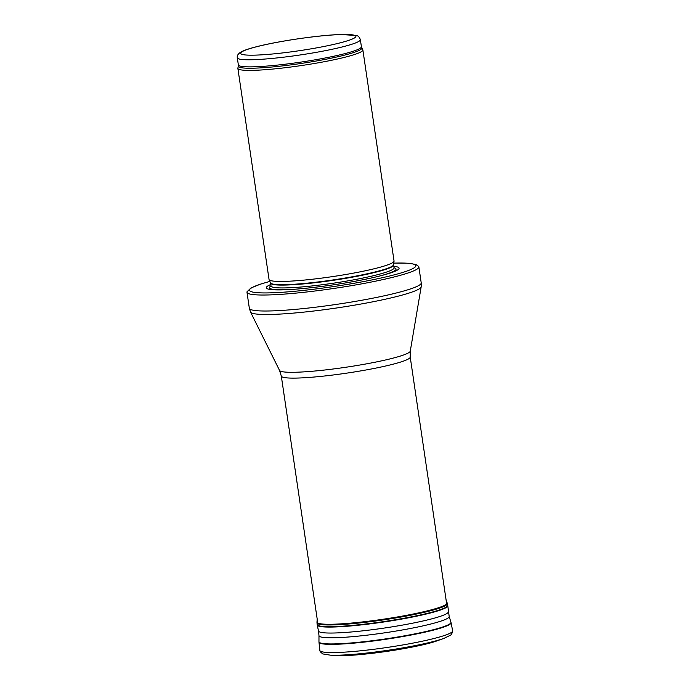 <?xml version="1.0" encoding="UTF-8"?>
<svg xmlns="http://www.w3.org/2000/svg" width="690" height="690" viewBox="0 0 690 690"><rect width="100%" height="100%" fill="white"/><g stroke="black" fill="none" stroke-linecap="round" stroke-linejoin="round"><path stroke-width="1.03" d="M361.758 47.782A62.428 6.4 -8.4 0 1 308.266 62.35A62.428 6.4 -8.4 0 1 239.706 67.327A62.428 6.4 -8.4 0 1 238.326 66.007L237.878 68.146A63.178 6.477 -8.4 0 0 237.869 68.388A63.178 6.477 -8.4 0 0 239.283 69.474A63.178 6.477 -8.4 0 0 307.498 64.619A63.178 6.477 -8.4 0 0 362.871 49.93A63.178 6.477 -8.4 0 0 362.793 49.697L361.405 46.722A62.195 6.374 -8.4 0 1 306.895 61.186A62.195 6.374 -8.4 0 1 239.74 65.955A62.195 6.374 -8.4 0 1 238.352 64.894L237.308 57.805A62.195 6.374 -8.4 0 0 238.697 58.866A62.195 6.374 -8.4 0 0 305.851 54.096A62.195 6.374 -8.4 0 0 360.353 39.632C359.49 37.217 358.222 35.846 356.54 35.518L340.869 34.5C319.28 35.095 277.725 41.141 255.904 46.886C249.478 48.524 244.743 50.094 241.698 51.603C238.326 53.415 236.86 55.485 237.308 57.805M237.869 68.388L269.04 279.433A63.178 6.477 -8.4 0 0 269.083 279.614A63.178 6.477 -8.4 0 0 270.446 280.52A63.178 6.477 -8.4 0 0 337.807 275.802A63.178 6.477 -8.4 0 0 394.042 261.156A63.178 6.477 -8.4 0 0 394.042 260.975L362.871 49.93M270.782 284.504A67.128 6.883 -8.4 0 0 267.78 288.938A67.128 6.883 -8.4 0 0 288.265 289.636A67.128 6.883 -8.4 0 0 378.577 276.302A67.128 6.883 -8.4 0 0 393.835 266.331M269.868 281.399L260.794 284.03L251.039 287.92L247.046 291.749A86.871 8.901 -8.4 0 0 246.986 292.275A86.871 8.901 -8.4 0 0 248.926 293.759A86.871 8.901 -8.4 0 0 342.723 287.092A86.871 8.901 -8.4 0 0 418.865 266.892A86.871 8.901 -8.4 0 0 418.649 266.409L415.915 264.52L408.816 263.235L393.818 263.097M241.94 54.338A58.245 5.969 171.6 0 1 315.848 36.518A58.245 5.969 171.6 0 1 336.987 43.643A58.245 5.969 171.6 0 1 241.94 54.338M393.628 264.719L393.628 264.951A62.195 6.374 -8.4 0 1 339.118 279.416A62.195 6.374 -8.4 0 1 271.972 284.185A62.195 6.374 -8.4 0 1 270.575 283.124L270.514 282.9A62.247 6.383 -8.4 0 0 271.86 283.797A62.247 6.383 -8.4 0 0 338.221 279.148A62.247 6.383 -8.4 0 0 393.628 264.719L394.042 261.156M270.575 283.124L270.998 285.962A62.195 6.374 -8.4 0 0 272.386 287.023A62.195 6.374 -8.4 0 0 339.54 282.253A62.195 6.374 -8.4 0 0 394.05 267.789L394.024 268.091M271.11 286.247L270.998 285.962A63.989 6.555 -8.4 0 0 270.877 288.851A63.989 6.555 -8.4 0 0 289.36 289.576M377.516 276.561A63.989 6.555 -8.4 0 0 394.05 267.798L393.628 264.951M269.876 281.434A84.111 8.625 -8.4 0 0 251.358 291.706A84.111 8.625 -8.4 0 0 371.082 280.097A84.111 8.625 -8.4 0 0 393.809 263.14M246.986 292.275L249.34 308.257A86.871 8.901 -8.4 0 0 251.281 309.75A86.871 8.901 -8.4 0 0 345.086 303.074A86.871 8.901 -8.4 0 0 421.219 282.874L418.865 266.892M279.545 370.427A66.111 6.779 -8.4 0 0 280.951 371.341A66.111 6.779 -8.4 0 0 351.253 366.433A66.111 6.779 -8.4 0 0 410.274 351.124L410.214 357.015A65.153 6.676 -8.4 0 1 353.116 372.16A65.153 6.676 -8.4 0 1 282.762 377.163A65.153 6.676 -8.4 0 1 281.304 376.05L279.545 370.427L250.53 312.044A86.293 8.849 -8.4 0 0 252.368 313.243A86.293 8.849 -8.4 0 0 344.129 306.843A86.293 8.849 -8.4 0 0 421.176 286.85L421.219 282.874M352.676 655.138A56.278 5.77 -8.4 0 0 422.565 644.822M337.436 655.5A56.951 5.839 -8.4 0 0 387.806 651.222A56.951 5.839 -8.4 0 0 437.253 640.76C419.08 647.643 356.825 656.837 337.436 655.5L330.467 655.172A64.688 6.633 -8.4 0 0 387.668 650.316A64.688 6.633 -8.4 0 0 443.834 638.431L437.253 640.76M330.467 655.172L322.722 653.922L320.186 651.67L319.832 650.411A67.12 6.883 -8.4 0 0 387.245 647.444A67.12 6.883 -8.4 0 0 452.64 630.798L452.666 632.109L450.881 634.998L443.834 638.431M319.832 650.411L318.987 642.2A66.758 6.84 -8.4 0 0 386.029 639.25A66.758 6.84 -8.4 0 0 451.07 622.699L449.173 616.377L447.715 605.277L446.102 600.015M318.987 642.2L318.961 641.726A66.723 6.84 -8.4 0 0 385.977 638.845A66.723 6.84 -8.4 0 0 450.958 622.233M318.961 641.726L318.978 635.602A65.817 6.745 -8.4 0 0 385.08 632.764A65.817 6.745 -8.4 0 0 449.173 616.377M318.978 635.602L318.504 631.014A65.602 6.728 -8.4 0 0 384.382 628.038A65.602 6.728 -8.4 0 0 448.302 611.84M318.504 631.014L317.236 625.028A65.981 6.762 -8.4 0 0 383.493 622.035A65.981 6.762 -8.4 0 0 447.784 605.751M317.236 625.028L317.167 624.553A65.981 6.762 -8.4 0 0 383.433 621.638A65.981 6.762 -8.4 0 0 447.715 605.277M317.167 624.553L316.986 622.837A65.912 6.753 -8.4 0 0 383.183 619.922A65.912 6.753 -8.4 0 0 447.387 603.577M316.986 622.837L316.977 622.035A65.817 6.745 -8.4 0 0 383.079 619.249A65.817 6.745 -8.4 0 0 447.172 602.81M360.353 39.632L361.405 46.722M238.326 66.007L238.352 64.894M270.514 282.9L269.083 279.614M250.53 312.044L249.34 308.257M410.274 351.124L421.176 286.85M281.304 376.05L317.78 623.036M410.214 357.015L446.689 604M452.64 630.798L451.07 622.699M316.977 622.035L317.193 619.051"/></g></svg>

